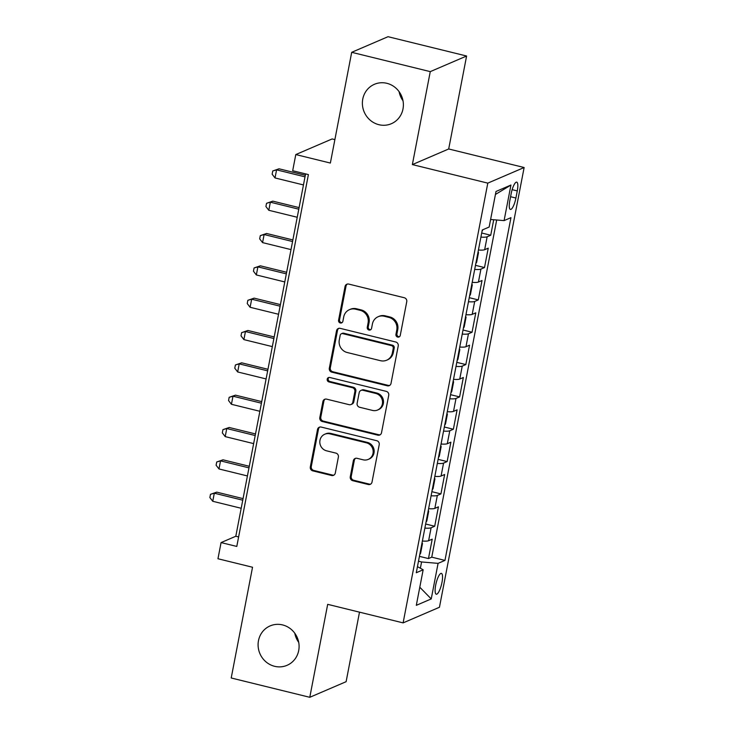 <?xml version="1.0" encoding="UTF-8"?>
<svg xmlns="http://www.w3.org/2000/svg" width="734" height="734" viewBox="0 0 734 734"><rect width="100%" height="100%" fill="white"/><g stroke="black" fill="none" stroke-linecap="round" stroke-linejoin="round"><path stroke-width="1.1" d="M397.672 337.08A2.303 2.184 -113.3 0 0 400.259 335.392L406.755 301.665A3.294 3.119 -113.3 0 0 404.287 297.738L348.751 284.086A3.294 3.119 -113.3 0 0 345.053 286.499L338.567 320.226A2.303 2.184 -113.3 0 0 341.631 322.868A2.303 2.184 -113.3 0 0 342.879 321.281L343.723 316.923A10.524 9.973 -113.3 0 1 349.439 309.675A10.524 9.973 -113.3 0 1 355.55 309.188L360.174 310.326A10.524 9.973 -113.3 0 1 368.092 322.914L367.257 327.272A2.303 2.184 -113.3 0 0 370.321 329.924A2.303 2.184 -113.3 0 0 371.569 328.337L372.413 323.969A10.524 9.973 -113.3 0 1 378.129 316.73A10.524 9.973 -113.3 0 1 384.24 316.244L388.864 317.382A10.524 9.973 -113.3 0 1 396.782 329.961L395.947 334.328A2.303 2.184 -113.3 0 0 397.672 337.08M378.129 316.73L379.111 316.308A10.524 9.973 -113.3 0 1 385.222 315.822L389.846 316.96A10.524 9.973 -113.3 0 1 397.764 329.538L396.929 333.906A2.303 2.184 -113.3 0 0 399.479 336.695M347.356 284.067A3.294 3.119 -113.3 0 0 346.035 286.077L339.548 319.804A2.303 2.184 -113.3 0 0 342.099 322.593M349.439 309.675L350.421 309.253A10.524 9.973 -113.3 0 1 356.531 308.766L361.156 309.904A10.524 9.973 -113.3 0 1 369.074 322.492L368.239 326.85A2.303 2.184 -113.3 0 0 370.789 329.649M282.572 624.918A21.451 20.323 -113.3 0 0 270.121 625.909A21.451 20.323 -113.3 0 0 258.221 647.232A21.451 20.323 -113.3 0 0 274.608 666.307A21.451 20.323 -113.3 0 0 287.058 665.316A21.451 20.323 -113.3 0 0 298.958 643.993A21.451 20.323 -113.3 0 0 282.572 624.918M294.793 633.24A21.451 20.323 -113.3 0 0 298.72 642.369M386.873 83.309A21.451 20.323 -113.3 0 0 374.413 84.3A21.451 20.323 -113.3 0 0 362.513 105.623A21.451 20.323 -113.3 0 0 378.9 124.697A21.451 20.323 -113.3 0 0 391.35 123.716A21.451 20.323 -113.3 0 0 403.25 102.393A21.451 20.323 -113.3 0 0 386.873 83.309M399.094 91.631A21.451 20.323 -113.3 0 0 403.012 100.76M441.969 582.447A10.726 2.78 103.8 0 0 441.391 573.382A10.726 2.78 103.8 0 0 435.684 585.154A10.726 2.78 103.8 0 0 436.271 594.21A10.726 2.78 103.8 0 0 441.969 582.447M350.265 476.751A3.294 3.119 -113.3 0 0 352.733 480.687L368.312 484.513A3.294 3.119 -113.3 0 0 372.01 482.1L379.221 444.648A3.294 3.119 -113.3 0 0 376.753 440.712L321.217 427.069A3.294 3.119 -113.3 0 0 317.519 429.482L310.308 466.934A3.294 3.119 -113.3 0 0 312.785 470.87L331.603 475.494A3.294 3.119 -113.3 0 0 335.3 473.072L338.383 457.043A3.294 3.119 -113.3 0 0 335.915 453.117L326.584 450.823A8.799 8.34 -113.3 0 1 319.859 442.997A8.799 8.34 -113.3 0 1 324.74 434.244A8.799 8.34 -113.3 0 1 329.85 433.84L366.404 442.831A8.799 8.34 -113.3 0 1 373.129 450.648A8.799 8.34 -113.3 0 1 368.248 459.401A8.799 8.34 -113.3 0 1 363.137 459.805L357.045 458.31A3.294 3.119 -113.3 0 0 353.348 460.723L350.265 476.751L351.247 476.329A3.294 3.119 -113.3 0 0 353.715 480.265L369.294 484.091A3.294 3.119 -113.3 0 0 370.698 484.11M430.262 71.629L412.361 164.59L448.694 148.974L466.604 56.013L430.262 71.629L351.696 52.316L330.364 163.058L295.793 154.562L292.683 170.728L308.399 174.591L236.788 546.445L221.072 542.582L217.961 558.748L252.533 567.244L231.21 677.987L309.785 697.3L346.118 681.684L359.504 612.156M412.361 164.59L487.798 183.133L403.113 622.882L327.685 604.339L309.785 697.3M387.323 385.809A3.294 3.119 -113.3 0 0 391.02 383.396L398.232 345.943A3.294 3.119 -113.3 0 0 395.754 342.007L340.227 328.364A3.294 3.119 -113.3 0 0 336.53 330.777L329.318 368.229A3.294 3.119 -113.3 0 0 331.796 372.156L387.323 385.809L388.304 385.387A3.294 3.119 -113.3 0 0 389.708 385.396M388.726 395.296L381.515 432.748A3.294 3.119 -113.3 0 1 377.817 435.161L322.29 421.509A3.294 3.119 -113.3 0 1 319.813 417.582L322.905 401.553A3.294 3.119 -113.3 0 1 326.593 399.14L349.118 404.673A3.294 3.119 -113.3 0 0 352.815 402.26L354.861 391.626A3.294 3.119 -113.3 0 0 352.384 387.69L328.942 381.928A2.303 2.184 -113.3 0 1 328.465 377.588A2.303 2.184 -113.3 0 1 329.795 377.487L386.249 391.36A3.294 3.119 -113.3 0 1 388.726 395.296M351.696 52.316L388.029 36.7L466.604 56.013M419.435 556.354L428.463 558.574L432.207 539.178L428.619 540.719L431.106 527.783A13.405 2.486 -169.1 0 1 424.876 528.085M425.665 524.021L434.693 526.241L438.427 506.836L434.849 508.378L437.336 495.45A13.405 2.486 -169.1 0 1 431.106 495.753M431.886 491.688L440.923 493.909L444.657 474.503L441.07 476.045L443.565 463.108A13.405 2.486 -169.1 0 1 437.336 463.42M438.115 459.356L447.144 461.576L450.878 442.171L447.3 443.712L449.786 430.775A13.405 2.486 -169.1 0 1 443.556 431.087M444.345 427.014L453.373 429.234L457.108 409.838L453.52 411.379L456.016 398.443A13.405 2.486 -169.1 0 1 449.786 398.755M450.566 394.681L459.603 396.901L463.337 377.505L459.75 379.047L462.246 366.11A13.405 2.486 -169.1 0 1 456.016 366.413M456.796 362.348L465.824 364.569L469.558 345.163L465.98 346.705L468.466 333.777A13.405 2.486 -169.1 0 1 462.236 334.08M463.026 330.016L472.054 332.236L475.788 312.831L472.201 314.372L474.696 301.445A13.405 2.486 -169.1 0 1 468.466 301.747M469.246 297.683L478.284 299.903L482.018 280.498L478.43 282.039L480.926 269.103A13.405 2.486 -169.1 0 1 474.687 269.415M475.476 265.341L484.504 267.561L488.238 248.165L484.66 249.707A13.405 2.486 -169.1 0 1 478.43 250.01M511.194 193.537L509.818 200.648A10.386 2.697 103.8 0 0 510.387 209.429A10.386 2.697 103.8 0 0 515.91 198.033L517.277 190.923A10.386 2.697 103.8 0 0 516.718 182.142A10.386 2.697 103.8 0 0 511.194 193.537M487.798 183.133L524.131 167.517L439.446 607.266L403.113 622.882M428.463 558.574L431.757 557.161L444.96 560.409L510.956 217.659L504.084 220.613L490.615 219.475M444.96 560.409L438.079 563.363L431.234 598.926L416.306 605.339L423.16 569.777L416.279 572.731L482.284 229.981L489.156 227.026L496.01 191.464L510.937 185.051L504.084 220.613M481.706 233.008L490.734 235.229L487.147 236.77A13.405 2.486 -169.1 0 1 480.917 237.082M484.504 267.561L480.926 269.103M478.284 299.903L474.696 301.445M472.054 332.236L468.466 333.777M465.824 364.569L462.246 366.11M459.603 396.901L456.016 398.443M453.373 429.234L449.786 430.775M447.144 461.576L443.565 463.108M440.923 493.909L437.336 495.45M434.693 526.241L431.106 527.783M431.757 557.161L496.689 219.989M490.734 235.229L493.716 219.732M420.371 568.235L421.582 561.96L418.499 561.198M334.878 139.625L332.126 138.946L295.793 154.562M448.694 148.974L524.131 167.517M305.583 173.903L235.807 536.251L221.072 542.582M238.623 536.939L235.807 536.251M472.201 282.351A13.405 2.486 10.9 0 0 478.43 282.039M465.971 314.684A13.405 2.486 10.9 0 0 472.201 314.372M459.75 347.017A13.405 2.486 10.9 0 0 465.98 346.705M453.52 379.35A13.405 2.486 10.9 0 0 459.75 379.047M447.29 411.682A13.405 2.486 10.9 0 0 453.52 411.379M441.07 444.015A13.405 2.486 10.9 0 0 447.3 443.712M434.84 476.357A13.405 2.486 10.9 0 0 441.07 476.045M428.61 508.69A13.405 2.486 10.9 0 0 434.849 508.378M423.16 569.777L417.453 566.63M422.389 541.022A13.405 2.486 10.9 0 0 428.619 540.719M421.582 561.96L438.079 563.363M495.432 194.464L510.937 185.051M431.234 598.926L419.793 587.228M338.824 328.346A3.294 3.119 -113.3 0 0 337.512 330.355L330.3 367.807A3.294 3.119 -113.3 0 0 332.777 371.734L388.304 385.387M393.24 348.375A2.303 2.184 -113.3 0 0 391.506 345.622L342.769 333.64A2.303 2.184 -113.3 0 0 340.181 335.328L339.291 339.934A10.524 9.973 -113.3 0 0 347.21 352.513L380.524 360.706A10.524 9.973 -113.3 0 0 386.634 360.22A10.524 9.973 -113.3 0 0 392.351 352.971L393.24 348.375L394.222 347.953A2.303 2.184 -113.3 0 0 392.488 345.2L391.506 345.622M341.429 333.741L342.411 333.319A2.303 2.184 -113.3 0 1 343.751 333.218L392.488 345.2M386.634 360.22L387.616 359.798A10.524 9.973 -113.3 0 0 393.332 352.549L392.351 352.971M394.222 347.953L393.332 352.549M325.199 399.122A3.294 3.119 -113.3 0 0 323.887 401.131L320.795 417.16A3.294 3.119 -113.3 0 0 323.272 421.087L378.799 434.739A3.294 3.119 -113.3 0 0 380.203 434.757M351.026 404.517L352.008 404.095A3.294 3.119 -113.3 0 0 353.797 401.837L355.843 391.204A3.294 3.119 -113.3 0 0 353.366 387.268L329.924 381.506L328.942 381.928M328.979 377.45A2.303 2.184 -113.3 0 0 329.924 381.506M372.487 410.416A8.799 8.34 -113.3 0 0 377.597 410.012A8.799 8.34 -113.3 0 0 382.478 401.259A8.799 8.34 -113.3 0 0 375.753 393.433L362.88 390.268A3.294 3.119 -113.3 0 0 359.183 392.69L357.137 403.315A3.294 3.119 -113.3 0 0 359.605 407.251L372.487 410.416M377.597 410.012L378.579 409.59A8.799 8.34 -113.3 0 0 383.46 400.837A8.799 8.34 -113.3 0 0 376.735 393.011L375.753 393.433M360.963 390.424L361.945 390.002A3.294 3.119 -113.3 0 1 363.862 389.846L376.735 393.011M355.641 458.291A3.294 3.119 -113.3 0 0 354.329 460.301L351.247 476.329M368.248 459.401L369.23 458.979A8.799 8.34 -113.3 0 0 374.111 450.226A8.799 8.34 -113.3 0 0 367.385 442.409L366.404 442.831M324.74 434.244L325.722 433.822A8.799 8.34 -113.3 0 1 330.832 433.418L367.385 442.409M319.822 427.05A3.294 3.119 -113.3 0 0 318.501 429.06L311.289 466.512A3.294 3.119 -113.3 0 0 313.767 470.448L332.585 475.072A3.294 3.119 -113.3 0 0 333.988 475.081M482.045 231.219L482.917 229.714M305.316 175.27L279.03 168.802L276.58 169.857L275.021 177.949L303.454 184.931M305.014 176.848L276.58 169.857L272.764 170.967L279.03 168.802M275.021 177.949L272.14 174.197L272.764 170.967M475.815 263.552L476.65 262.249L478.522 252.542L478.091 251.78M299.096 207.603L272.809 201.144L270.351 202.199L268.791 210.282L297.233 217.264M298.784 209.181L270.351 202.199L266.534 203.3L272.809 201.144M268.791 210.282L265.91 206.529L266.534 203.3M469.595 295.894L470.421 294.582L472.292 284.884L471.861 284.113M292.866 239.935L266.58 233.476L264.121 234.531L262.57 242.615L291.003 249.606M292.563 241.523L264.121 234.531L260.304 235.632L266.58 233.476M262.57 242.615L259.68 238.871L260.304 235.632M463.365 328.226L464.2 326.914L466.062 317.216L465.631 316.446M286.636 272.268L260.35 265.809L257.9 266.864L256.34 274.947L284.774 281.939M286.333 273.855L257.9 266.864L254.083 267.965L260.35 265.809M256.34 274.947L253.459 271.204L254.083 267.965M457.135 360.559L457.97 359.247L459.842 349.549L459.411 348.778M280.416 304.601L254.129 298.142L251.67 299.197L250.111 307.28L278.553 314.271M280.104 306.188L251.67 299.197L247.853 300.307L254.129 298.142M250.111 307.28L247.23 303.537L247.853 300.307M450.915 392.892L451.74 391.58L453.612 381.882L453.181 381.12M274.186 336.943L247.899 330.474L245.44 331.529L243.89 339.613L272.323 346.604M273.883 338.521L245.44 331.529L241.624 332.64L247.899 330.474M243.89 339.613L241.009 335.869L241.624 332.64M444.685 425.225L445.52 423.922L447.382 414.215L446.951 413.453M267.956 369.275L241.669 362.816L239.22 363.871L237.66 371.954L266.093 378.937M267.653 370.853L239.22 363.871L235.403 364.972L241.669 362.816M237.66 371.954L234.779 368.202L235.403 364.972M438.464 457.566L439.29 456.254L441.162 446.556L440.73 445.786M261.735 401.608L235.449 395.149L232.99 396.204L231.43 404.287L259.873 411.279M261.423 403.195L232.99 396.204L229.173 397.305L235.449 395.149M231.43 404.287L228.549 400.544L229.173 397.305M432.234 489.899L433.06 488.587L434.932 478.889L434.5 478.118M255.505 433.941L229.219 427.482L226.76 428.537L225.21 436.62L253.643 443.611M255.203 435.528L226.76 428.537L222.943 429.638L229.219 427.482M225.21 436.62L222.329 432.877L222.943 429.638M426.004 522.232L426.839 520.92L428.702 511.222L428.271 510.451M249.276 466.273L222.989 459.814L220.539 460.869L218.98 468.953L247.413 475.944M248.973 467.861L220.539 460.869L216.723 461.98L222.989 459.814M218.98 468.953L216.099 465.209L216.723 461.98M419.784 554.565L420.61 553.252L422.481 543.555L422.05 542.793M243.055 498.615L216.769 492.147L214.31 493.202L212.75 501.285L241.192 508.277M242.743 500.193L214.31 493.202L210.493 494.312L216.769 492.147M212.75 501.285L209.869 497.542L210.493 494.312M484.66 249.707L487.147 236.77M512.139 189.656L517.277 190.923M510.58 196.721L515.91 198.033M397.764 329.538L396.782 329.961M389.846 316.96L388.864 317.382M385.222 315.822L384.24 316.244M368.239 326.85L367.257 327.272M369.074 322.492L368.092 322.914M361.156 309.904L360.174 310.326M356.531 308.766L355.55 309.188M339.548 319.804L338.567 320.226M346.035 286.077L345.053 286.499M396.929 333.906L395.947 334.328M332.777 371.734L331.796 372.156M330.3 367.807L329.318 368.229M337.512 330.355L336.53 330.777M343.751 333.218L342.769 333.64M378.799 434.739L377.817 435.161M323.272 421.087L322.29 421.509M320.795 417.16L319.813 417.582M323.887 401.131L322.905 401.553M353.797 401.837L352.815 402.26M355.843 391.204L354.861 391.626M353.366 387.268L352.384 387.69M363.862 389.846L362.88 390.268M354.329 460.301L353.348 460.723M330.832 433.418L329.85 433.84M332.585 475.072L331.603 475.494M313.767 470.448L312.785 470.87M311.289 466.512L310.308 466.934M318.501 429.06L317.519 429.482M369.294 484.091L368.312 484.513M353.715 480.265L352.733 480.687"/></g></svg>
